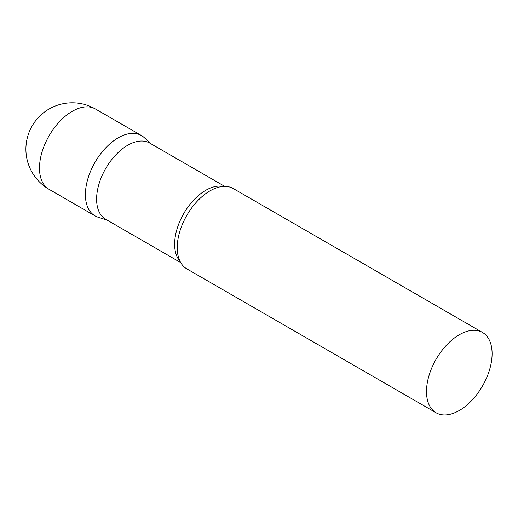 <?xml version="1.0" encoding="UTF-8"?>
<svg xmlns="http://www.w3.org/2000/svg" width="518" height="518" viewBox="0 0 518 518"><rect width="100%" height="100%" fill="white"/><g stroke="black" fill="none" stroke-linecap="round" stroke-linejoin="round"><path stroke-width="0.78" d="M49.093 189.348L95.008 215.857A46.38 26.781 -60 0 1 87.898 178.691A46.38 26.781 -60 0 1 118.201 137.82A46.38 26.781 -60 0 1 141.395 135.522L95.474 109.013A46.38 46.38 0 0 0 25.9 149.178A46.38 46.38 0 0 0 49.093 189.348A46.38 26.781 -60 0 1 39.485 168.117A46.38 26.781 -60 0 1 72.28 111.305A46.38 26.781 -60 0 1 95.474 109.013M224.715 186.37L149.728 143.078A44.011 25.408 120 0 0 115.818 154.869A44.011 25.408 120 0 0 96.607 199.158A44.011 25.408 120 0 0 105.717 219.302L180.704 262.594M151.107 143.868L144.101 137.503A46.38 26.781 120 0 0 107.569 146.005A46.38 26.781 120 0 0 85.405 194.626A46.38 26.781 120 0 0 98.083 217.217L107.096 220.098M482.491 332.452L233.229 188.539A46.38 26.781 120 0 0 212.348 189.601A46.38 26.781 120 0 0 177.24 247.649A46.38 26.781 120 0 0 177.318 250.265A46.38 26.781 120 0 0 186.843 268.881L436.111 412.794A46.38 26.781 120 0 0 471.853 400.369A46.38 26.781 120 0 0 492.1 353.684A46.38 26.781 120 0 0 482.491 332.452A46.38 26.781 120 0 0 446.749 344.878A46.38 26.781 120 0 0 426.502 391.556A46.38 26.781 120 0 0 436.111 412.794M223.239 186.422A44.011 25.408 120 0 0 191.194 202.894A44.011 25.408 120 0 0 174.637 244.205A44.011 25.408 120 0 0 180.011 261.292"/></g></svg>
